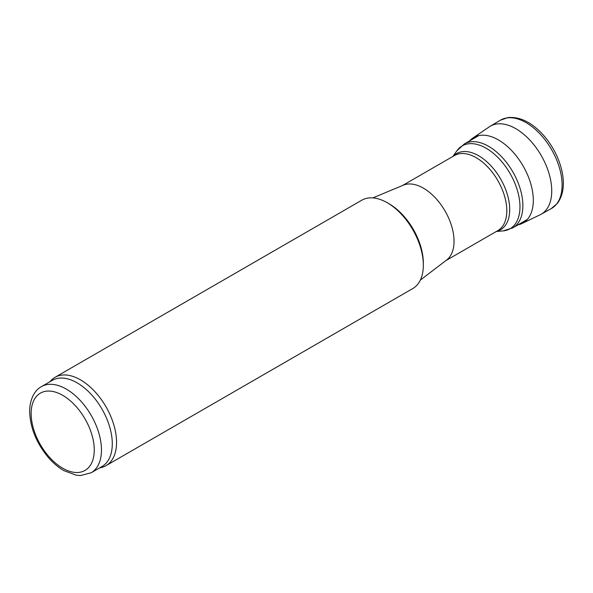 <?xml version="1.0" encoding="UTF-8"?>
<svg xmlns="http://www.w3.org/2000/svg" width="593" height="593" viewBox="0 0 593 593"><rect width="100%" height="100%" fill="white"/><g stroke="black" fill="none" stroke-linecap="round" stroke-linejoin="round"><path stroke-width="0.89" d="M539.904 214.881A50.835 29.346 -120 0 0 541.083 214.281A50.835 29.346 -120 0 0 541.216 155.514A50.835 29.346 -120 0 0 490.263 126.227A50.835 29.346 -120 0 0 489.143 126.946L472.888 138.021A49.338 28.486 -120 0 0 469.552 140.934M518 224.858A49.338 28.486 -120 0 0 522.181 223.428A49.338 28.486 -120 0 0 523.1 165.981A49.338 28.486 -120 0 0 472.888 138.021M372.871 197.892L403.381 185.164A43.348 25.032 60 0 1 445.061 211.019A43.348 25.032 60 0 1 446.611 260.045L420.333 280.104M49.886 381.759L50.62 380.928A50.998 29.442 60 0 1 54.986 377.333L361.774 200.219A50.998 29.442 60 0 1 387.273 202.747L389.075 203.784A48.448 27.975 60 0 1 423.335 263.122L423.335 265.204A50.998 29.442 60 0 1 412.772 288.554L105.991 465.675A50.998 29.442 60 0 1 100.699 467.662L99.609 467.884M387.273 202.747A50.998 29.442 60 0 1 423.335 265.204M54.986 377.333A50.998 29.442 60 0 1 105.991 406.783A50.998 29.442 60 0 1 105.991 465.675M41.443 386.629L52.258 380.38A49.723 28.709 60 0 1 101.989 409.096A49.723 28.709 60 0 1 101.989 466.513L91.166 472.754L80.566 475.534L76.208 475.186L63.918 470.642C58.344 467.425 53.125 463.014 48.285 457.411C36.388 443.06 30.184 427.746 29.65 411.475C29.828 397.488 35.743 389.571 41.443 386.629A49.723 28.709 60 0 1 91.166 415.337A49.723 28.709 60 0 1 91.166 472.754M500.255 120.275L507.964 117.562C520.254 116.517 532.255 122.595 543.966 135.797C552.439 145.722 558.272 156.804 561.467 169.049C564.959 183.289 563.617 194.697 557.45 203.28L551.245 208.595A50.998 29.442 -120 0 0 551.542 149.547A50.998 29.442 -120 0 0 500.255 120.275L490.263 126.227M478.67 135.671L464.386 143.921A48.448 27.975 60 0 1 512.834 171.888A48.448 27.975 60 0 1 512.834 227.838L527.125 219.588M464.386 143.921L456.877 150.822A47.833 27.619 60 0 1 510.062 173.49A47.833 27.619 60 0 1 503.101 230.892L512.834 227.838M453.282 156.218A43.964 25.388 60 0 1 500.611 178.953A43.964 25.388 60 0 1 496.637 231.3M402.521 185.527L454.483 155.522A43.348 25.032 60 0 1 497.831 180.554A43.348 25.032 60 0 1 497.831 230.61L445.869 260.609M31.147 413.558A44.623 25.766 60 0 1 78.476 409.326A44.623 25.766 60 0 1 78.476 472.443A44.623 25.766 60 0 1 31.147 413.558M551.245 208.595L541.09 214.273M539.912 214.881L522.196 223.42M496.267 231.515L503.101 230.892M452.919 156.426L456.877 150.822"/></g></svg>
